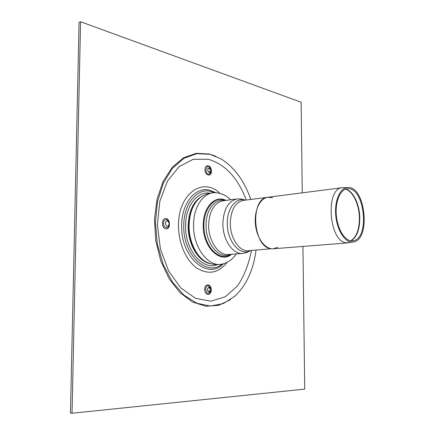 <?xml version="1.0" encoding="UTF-8"?>
<svg xmlns="http://www.w3.org/2000/svg" width="435" height="435" viewBox="0 0 435 435"><rect width="100%" height="100%" fill="white"/><g stroke="black" fill="none" stroke-linecap="round" stroke-linejoin="round"><path stroke-width="0.65" d="M302.939 246.438L304.717 389.124L72.036 413.25L80.584 21.75L79.083 22.288L70.454 413.098L72.036 413.25M80.584 21.75L301.14 102.252L302.271 192.835M207.653 290.749C209.338 293.902 211.367 287.921 208.735 287.568L207.566 288.535M209.268 286.828C206.968 288.535 206.962 290.362 209.262 292.309C211.557 290.602 211.557 288.775 209.268 286.828M246.243 200.024C237.88 177.861 225.21 164.272 208.245 159.253L193.173 159.308L179.013 166.73L167.399 181.161L159.83 201.285L157.378 224.884L160.444 249.119L168.633 271.021L180.851 288.008L195.527 298.323L210.91 301.183L225.373 296.735L237.553 285.855C244.22 275.866 248.858 264.078 251.468 250.495M208.115 171.624L208.936 172.233C211.791 172.456 209.072 165.784 207.723 169.269M209.458 172.842C211.714 171.575 211.714 169.813 209.469 167.551C207.207 168.813 207.207 170.58 209.458 172.842M169.264 223.846C167.959 220.045 166.616 219.86 165.24 223.296C166.556 227.097 167.899 227.282 169.264 223.846M214.64 192.71L210.197 191.264C196.734 188.116 183.603 204.26 183.766 225.64C182.934 254.812 206.739 277.177 222.029 264.121M250.81 199.437C244.214 180.639 234.199 167.067 220.762 158.731L209.92 154.289L196.691 153.664L183.885 158.356L172.461 168.312L163.397 183.043L157.519 201.552L155.415 222.415L157.329 243.921L163.103 264.252L172.206 281.733L183.798 295.022L196.881 303.26L210.399 306.066L223.378 303.532L234.976 296.126C246.422 285.213 253.447 269.885 256.057 250.13M215.852 156.268L209.246 153.995L196.261 153.316L183.652 157.72L172.325 167.181L163.19 181.259L157.035 199.072L154.452 219.327L155.708 240.441L160.722 260.728L169.041 278.569L179.949 292.641L192.52 302.026L205.777 306.262L218.772 305.321L230.68 299.541M225.803 200.41L222.986 199.562C211.448 197.093 201.438 213.884 204.406 232.127C207.114 250.424 221.393 261.576 231.382 254.301M272.593 197.794L267.955 197.24C259.94 198.115 253.964 210.763 255.448 224.574C256.824 238.396 265.258 249.554 273.289 248.771L277.715 247.281M350.844 240.783C343.737 239.843 336.869 227.364 336.206 213.639C335.456 199.904 341.062 188.534 348.092 188.725C364.699 187.784 369.919 238.222 353.465 240.702L350.844 240.783M271.424 248.733C252.86 248.053 249.554 197.952 267.955 197.24L243.285 200.404C235.259 202.329 230.925 209.882 230.278 223.063C230.055 237.988 239.457 251.898 248.488 250.729L271.424 248.733M350.958 241.99C343.53 241.028 336.326 227.978 335.624 213.601C334.836 199.214 340.703 187.311 348.054 187.501C365.443 186.512 370.908 239.315 353.682 241.903L350.958 241.99M353.204 241.99L346.38 242.817C328.811 241.914 325.027 188.132 342.432 187.686L347.565 187.518M210.665 287.905L208.305 285.583C206.685 285.73 205.793 287.029 205.624 289.471C206.853 294.25 208.577 294.794 210.79 291.107M204.689 289.454C204.657 295.816 211.323 296.088 211.279 289.792C211.339 283.511 204.689 283.093 204.689 289.454M211.443 171.107C211.497 165.055 204.972 163.549 204.972 169.683C204.939 175.816 211.486 177.192 211.443 171.107M166.029 218.539C161.363 217.804 161.265 228.353 165.942 228.902C170.58 229.544 170.656 219.153 166.029 218.539M219.996 193.406C203.161 176.49 178.111 193.662 178.513 225.428C178.388 242.822 185.946 260.304 196.544 267.895C208.229 275.116 218.419 273.267 227.13 262.343M210.507 168.291C207.12 162.021 203.455 172.798 208.506 174.239C209.855 174.386 210.714 173.532 211.067 171.667M169.237 224.085C169.079 221.535 168.106 220.001 166.317 219.496C163.424 220.197 162.701 222.486 164.158 226.369C166.735 228.799 168.432 228.043 169.237 224.085M226.01 200.383C215.102 194.657 202.971 207.174 203.227 225.232C202.661 247.042 220.164 264.078 231.589 254.285M230.664 199.774C226.282 195.435 221.268 193.086 215.624 192.727C203.933 191.748 193.401 206.473 193.542 225.069C193.009 248.042 209.126 268.39 222.986 263.904C228.44 262.397 232.866 259.07 236.265 253.926M203.303 195.571L201.008 196.941C193.483 202.705 189.508 212.275 189.084 225.651C188.833 242.126 197.311 258.548 207.816 262.767L210.344 263.643M202.248 196.163L200.317 197.343C192.863 203.053 188.926 212.525 188.507 225.77C188.257 242.077 196.647 258.336 207.06 262.517L209.186 263.278M203.613 195.413C194.01 199.904 188.855 210.034 188.148 225.808C187.795 244.35 198.735 262.234 210.681 263.735M209.904 193.2C197.376 190.807 185.446 206.005 185.598 225.814C184.973 250.13 202.884 271.01 217.293 264.61M216.032 192.749L209.132 190.019C195.179 186.729 181.509 203.433 181.672 225.624C180.732 257.542 207.859 280.466 223.383 263.8M224.422 200.437C214.923 198.322 205.902 209.991 206.07 225.167C205.63 244.035 219.583 260.103 230.452 254.372M208.626 225.015C208.327 240.952 218.615 255.769 228.538 254.518L242.719 253.431C232.866 254.687 222.611 239.642 222.872 223.476C223.595 209.219 228.331 201.041 237.08 198.936L222.981 200.78C214.167 202.879 209.382 210.953 208.626 225.015M245.112 200.171C236.058 197.126 227.081 208.273 227.309 223.226C226.945 241.43 240.327 256.732 250.326 250.582M345.504 189.187C352.888 191.128 359.256 204.57 359.408 217.935C359.364 229.446 356.51 237.059 350.838 240.778M351.072 240.811C356.836 237.173 359.74 229.533 359.788 217.892C359.642 204.423 353.166 190.894 345.722 189.105M222.073 264.11C217.239 265.073 212.487 264.627 207.816 262.767L208.876 263.186M214.689 192.71C209.757 192.759 205.195 194.168 201.008 196.941L201.96 196.321M250.696 250.555L246.884 252.528L242.719 253.431M245.476 200.122L241.343 198.964L237.08 198.936M348.092 188.725L347.625 188.736M353.465 240.702L353.008 240.783M342.432 187.686L267.955 197.24M348.141 242.877L273.289 248.771"/></g></svg>
